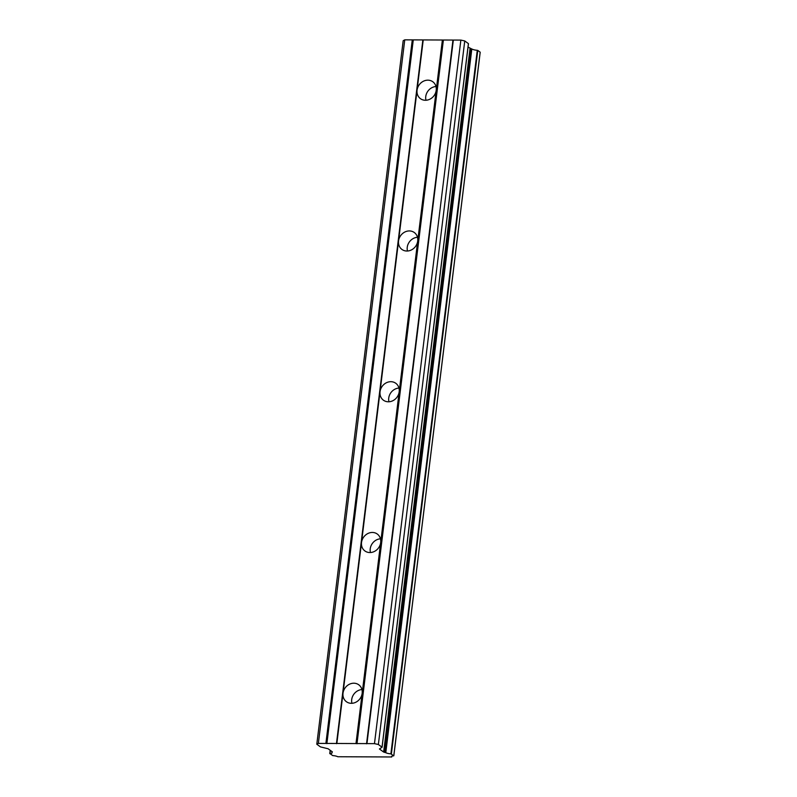 <?xml version="1.0" encoding="UTF-8"?>
<svg xmlns="http://www.w3.org/2000/svg" width="797" height="797" viewBox="0 0 797 797"><rect width="100%" height="100%" fill="white"/><g stroke="black" fill="none" stroke-linecap="round" stroke-linejoin="round"><path stroke-width="1.2" d="M391.377 753.972L477.772 50.42L477.273 50.301L390.889 753.842L393.628 755.845A4.892 1.255 -173 0 0 391.526 756.602A4.892 1.255 -173 0 0 391.676 756.971L337.808 756.742A4.892 1.255 -173 0 0 332.708 755.586L329.968 753.583A4.892 1.255 -173 0 0 332.07 752.826A4.892 1.255 -173 0 0 331.921 752.458L332.04 751.621M361.948 689.564A10.481 9.195 -53.9 0 0 351.716 699.557A10.481 9.195 -53.9 0 0 351.945 703.303M356 743.561L336.842 743.471L343.009 693.221A10.481 9.195 -53.9 0 0 346.426 701.729A10.481 9.195 -53.9 0 0 356.129 702.087A10.481 9.195 -53.9 0 0 362.167 693.3L356 743.561L374.47 743.641L378.366 744.498L382.082 747.237L379.422 748.981L383.646 752.049L385.788 752.687A4.892 1.255 -173 0 0 390.889 753.842M336.842 743.471L318.372 743.402L316.798 744.229L320.444 746.889L328.115 748.762L332.379 751.87M435.989 86.524A10.481 9.195 -53.9 0 0 425.757 96.517A10.481 9.195 -53.9 0 0 425.987 100.253M442.385 40.009L436.218 90.26A10.481 9.195 126.1 0 1 430.171 99.047A10.481 9.195 126.1 0 1 420.467 98.689A10.481 9.195 126.1 0 1 417.06 90.181L423.227 39.93L460.855 40.089L464.751 40.946L468.407 43.606L382.022 747.148M417.479 237.287A10.481 9.195 -53.9 0 0 407.247 247.279A10.481 9.195 -53.9 0 0 407.476 251.015M417.708 241.023A10.481 9.195 126.1 0 1 411.66 249.81A10.481 9.195 126.1 0 1 401.957 249.451A10.481 9.195 126.1 0 1 398.55 240.943L343.009 693.221A10.481 9.195 126.1 0 1 349.056 684.434A10.481 9.195 126.1 0 1 358.76 684.792A10.481 9.195 126.1 0 1 362.167 693.3L380.677 542.548A10.481 9.195 126.1 0 1 374.64 551.325A10.481 9.195 126.1 0 1 364.936 550.976A10.481 9.195 126.1 0 1 361.529 542.458A10.481 9.195 126.1 0 1 367.566 533.681A10.481 9.195 126.1 0 1 377.27 534.03A10.481 9.195 126.1 0 1 380.677 542.548L399.187 391.785A10.481 9.195 126.1 0 1 393.15 400.572A10.481 9.195 126.1 0 1 383.447 400.214A10.481 9.195 126.1 0 1 380.039 391.706A10.481 9.195 126.1 0 1 386.077 382.919A10.481 9.195 126.1 0 1 395.78 383.277A10.481 9.195 126.1 0 1 399.187 391.785L436.218 90.26A10.481 9.195 -53.9 0 0 432.801 81.752A10.481 9.195 -53.9 0 0 423.097 81.394A10.481 9.195 -53.9 0 0 417.06 90.181L398.55 240.943A10.481 9.195 126.1 0 1 404.587 232.156A10.481 9.195 126.1 0 1 414.291 232.515A10.481 9.195 126.1 0 1 417.708 241.023M398.968 388.049A10.481 9.195 -53.9 0 0 388.737 398.042A10.481 9.195 -53.9 0 0 388.966 401.778M380.458 538.812A10.481 9.195 -53.9 0 0 370.226 548.804A10.481 9.195 -53.9 0 0 370.456 552.54M316.798 744.229L403.182 40.687L404.756 39.85L423.227 39.93M382.042 747.168L468.407 43.606M468.048 47.063L471.814 49.016L385.429 752.567M385.788 752.687L471.814 49.016M472.173 49.135A4.892 1.255 -173 0 0 477.273 50.301M477.772 50.42L480.173 52.174L393.788 755.715M329.769 753.653L330.187 750.266L329.819 753.613M470.031 48.507L383.646 752.049M378.366 744.498L464.751 40.946M374.47 743.641L460.855 40.089M366.949 743.601L453.334 40.059M452.935 40.268L366.55 743.81M356.976 743.77L443.361 40.229M422.838 40.139L336.454 743.681M326.87 743.641L413.254 40.099M412.278 39.88L325.893 743.432M318.372 743.402L404.756 39.85M329.968 753.583L330.357 750.395M470.838 48.806L384.453 752.348M391.765 756.283L391.676 756.971M332.02 751.601L331.931 752.348M391.696 757.03L391.795 756.263M393.818 755.775L480.202 52.223M382.082 747.237L468.467 43.696M331.891 752.398L331.99 751.591"/></g></svg>
